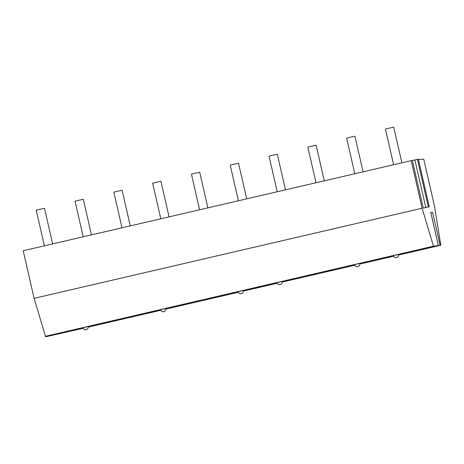 <?xml version="1.0" encoding="UTF-8"?>
<svg xmlns="http://www.w3.org/2000/svg" width="464" height="464" viewBox="0 0 464 464"><rect width="100%" height="100%" fill="white"/><g stroke="black" fill="none" stroke-linecap="round" stroke-linejoin="round"><path stroke-width="0.7" d="M430.83 212.593L432.558 212.222L430.772 212.46L438.358 245.56L433.469 246.187L45.449 336.296L50.814 335.605L45.646 336.794L45.53 336.284M423.267 208.092L429.264 206.793L423.267 208.092L412.368 160.492L411.22 160.643L422.118 208.237L433.469 246.187M432.558 212.222L440.139 245.328L440.8 245.247L434.611 206.631L423.713 159.036L418.482 159.709M440.139 245.328L437.581 245.769M430.795 212.448L438.381 245.56L433.66 246.691L437.61 245.891M440.8 245.247L398.599 255.043M393.565 256.215L359.797 264.057M354.763 265.228L282.193 282.077M277.159 283.249L243.391 291.09M238.357 292.256L165.787 309.111M160.753 310.277L88.183 327.132M83.155 328.297L45.646 336.794M83.039 328.031L53.331 334.782L82.998 327.926M109.8 321.987L92.127 325.769L116.737 319.928L122.142 318.896L109.8 321.987M160.643 310.01L130.929 316.755L160.602 309.906M187.404 303.966L169.731 307.748L194.341 301.902L199.746 300.875L187.404 303.966M238.247 291.989L208.533 298.735L238.206 291.885M277.049 282.976L247.335 289.727L277.008 282.872M303.81 276.938L286.137 280.714L310.747 274.874L316.152 273.841L303.81 276.938M354.647 264.956L324.939 271.707L354.612 264.851M393.449 255.948L363.741 262.694L393.414 255.844M420.216 249.905L402.543 253.686L427.153 247.84L432.558 246.807L420.216 249.905M82.94 327.712L88.119 326.528A2.656 2.656 0 0 1 86.13 329.707A2.656 2.656 0 0 1 82.94 327.712M160.544 309.691L165.723 308.508A2.656 2.656 0 0 1 163.734 311.686A2.656 2.656 0 0 1 160.544 309.691M238.148 291.67L243.322 290.487A2.656 2.656 0 0 1 241.338 293.666A2.656 2.656 0 0 1 238.148 291.67M276.95 282.663L282.124 281.474A2.656 2.656 0 0 1 280.14 284.652A2.656 2.656 0 0 1 276.95 282.663M354.554 264.637L359.728 263.453A2.656 2.656 0 0 1 357.744 266.632A2.656 2.656 0 0 1 354.554 264.637M393.356 255.629L398.53 254.446A2.656 2.656 0 0 1 396.546 257.619A2.656 2.656 0 0 1 393.356 255.629M412.368 160.492L418.366 159.198L429.264 206.793M411.22 160.643L23.2 250.746L34.098 298.346L45.449 336.296M422.118 208.237L34.098 298.346M52.664 243.907L44.509 208.301L39.637 209.345L36.233 210.198L44.393 245.827M91.466 234.894L83.311 199.288L78.439 200.332L75.035 201.185L83.195 236.814M130.268 225.887L122.113 190.281L117.241 191.319L113.837 192.177L121.997 227.807M169.07 216.874L160.915 181.267L156.043 182.311L152.639 183.164L160.799 218.793M207.872 207.86L199.717 172.26L194.845 173.298L191.441 174.151L199.601 209.786M246.674 198.853L238.519 163.247L233.647 164.291L230.243 165.143L238.403 200.773M285.476 189.84L277.321 154.234L272.449 155.278L269.045 156.13L277.205 191.765M324.278 180.832L316.123 145.226L311.251 146.27L307.847 147.123L316.007 182.752M363.08 171.819L354.925 136.213L350.047 137.257L346.649 138.11L354.809 173.739M401.882 162.812L393.727 127.206L388.849 128.244L385.451 129.102L393.611 164.732M414.874 159.883L425.778 207.478M417.409 159.32L428.307 206.915M418.337 159.198L429.241 206.793"/></g></svg>
